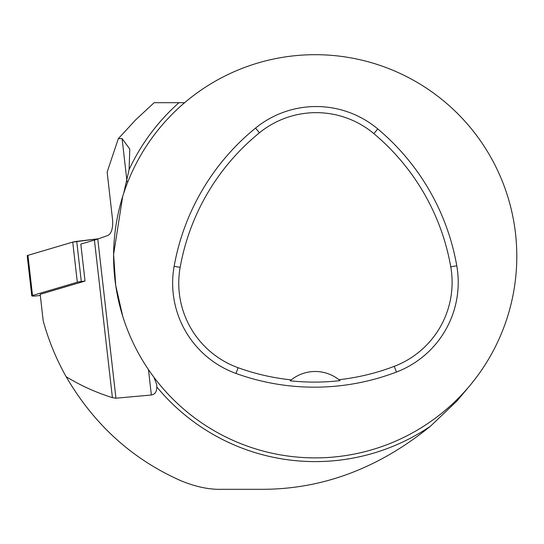 <?xml version="1.0" encoding="UTF-8"?>
<svg xmlns="http://www.w3.org/2000/svg" width="544" height="544" viewBox="0 0 544 544"><rect width="100%" height="100%" fill="white"/><g stroke="black" fill="none" stroke-linecap="round" stroke-linejoin="round"><path stroke-width="0.82" d="M488.73 153.673A201.6 201.6 0 0 1 368.397 450.745A201.6 201.6 0 0 1 113.601 256.292A201.6 201.6 0 0 1 488.73 153.673M444.455 101.578L445.516 102.476M123.787 193.018L129.084 169.619A205.306 205.306 0 0 1 178.969 102.694L184.627 102.694L188.333 99.613M122.692 316.139L115.716 285.416L113.608 254.374L122.686 196.452M178.969 102.694L154.136 102.694L135.572 119.952L118.313 138.672L107.141 172.101L112.676 220.633C112.9 228.976 111.228 233.947 107.651 235.545L97.77 239.02A65.28 7.174 173.5 0 1 94.418 240.094L80.811 244.12L85.034 281.064L81.301 281.506A5.08 0.558 173.5 0 0 77.316 282.227L32.518 295.48A5.08 0.558 173.5 0 0 31.783 295.861A5.08 0.558 173.5 0 0 37.155 295.814L40.304 295.433M468.649 387.042L457.055 400.887L430.467 426.19C378.1 468.738 321.273 489.777 259.984 489.308L221.585 489.308C209.243 489.675 195.697 486.819 180.948 480.753C132.342 459.292 94.071 424.606 66.137 376.679C56.202 359.006 48.559 340.388 43.2 320.831L40.181 294.331L85.034 281.064M66.137 376.679C80.206 385.356 95.628 392.353 112.411 397.664L115.947 398.201L151.361 395.012C155.026 394.38 156.842 391.673 156.794 386.906L156.665 384.418L153.911 377.237M118.313 138.672L122.087 138.577L129.792 149.063L129.084 169.619M174.141 266.288A230.398 230.398 0 0 1 255.571 128.064A96.002 96.002 0 0 1 377.788 128.948A230.398 230.398 0 0 1 456.776 265.764A96.002 96.002 0 0 1 396.433 372.048A230.398 230.398 0 0 1 236.014 373.456A96.002 96.002 0 0 1 174.141 266.288L180.152 267.362A224.291 224.291 0 0 1 259.427 132.804A89.889 89.889 0 0 1 373.864 133.627A224.291 224.291 0 0 1 450.758 266.818A89.889 89.889 0 0 1 394.257 366.336A224.291 224.291 0 0 1 338.939 379.712L340.061 380.63A225.325 225.325 0 0 1 290.136 380.8L291.251 379.875A224.291 224.291 0 0 1 238.088 367.71A89.889 89.889 0 0 1 180.152 267.362M290.136 380.8A38.4 38.4 0 0 1 338.939 379.712M31.783 295.861L27.2 255.728A5.08 0.558 -6.5 0 1 27.934 255.347L72.733 242.094A5.08 0.558 -6.5 0 1 76.718 241.373L98.505 238.762L72.719 242.1L27.934 255.347L32.518 295.48M94.418 240.094L112.411 397.664M97.77 239.02L115.947 398.201M151.361 395.012L148.464 369.614M127.01 181.703L122.087 138.577M430.467 426.19A205.306 205.306 0 0 1 156.794 386.906M259.427 132.804L255.571 128.064M373.864 133.627L377.788 128.948M450.758 266.818L456.776 265.764M394.257 366.336L396.433 372.048M238.088 367.71L236.014 373.456M77.316 282.227L72.733 242.094M76.718 241.373L81.301 281.506"/></g></svg>
